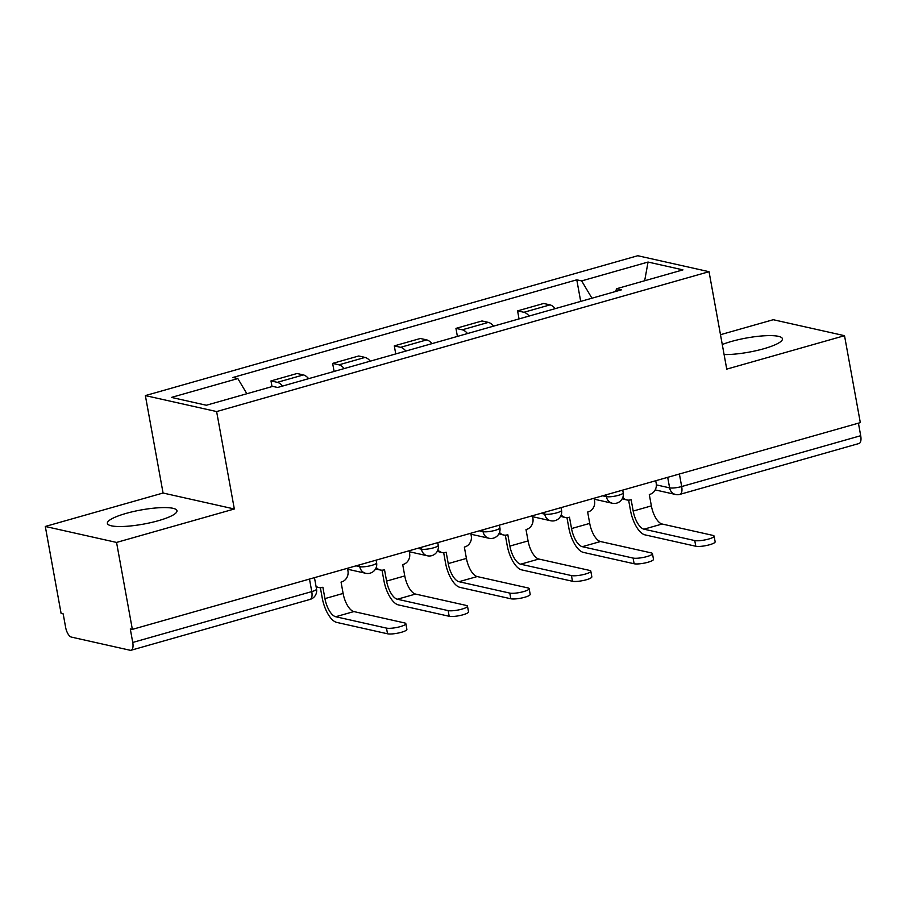 <?xml version="1.0" encoding="UTF-8"?>
<svg xmlns="http://www.w3.org/2000/svg" width="906" height="906" viewBox="0 0 906 906"><rect width="100%" height="100%" fill="white"/><g stroke="black" fill="none" stroke-linecap="round" stroke-linejoin="round"><path stroke-width="1.36" d="M158.391 520.69A35.368 7.18 -10.3 0 0 176.987 510.735A35.368 7.18 -10.3 0 0 125.979 513.43A35.368 7.18 -10.3 0 0 107.384 523.385A35.368 7.18 -10.3 0 0 158.391 520.69M724.098 354.563A35.368 7.18 -10.3 0 0 763.837 348.731A35.368 7.18 -10.3 0 0 782.433 338.776A35.368 7.18 -10.3 0 0 731.425 341.46A35.368 7.18 -10.3 0 0 722.275 344.518M45.3 526.465L116.557 542.434L132.355 629.376L860.315 422.626L844.517 335.684L726.748 369.127L709.036 271.698L637.779 255.73L145.368 395.594L163.069 493.023L45.3 526.465L61.098 613.407L63.182 613.883L65.64 627.428A9.071 3.839 -105.9 0 0 71.381 637.088L130.17 650.27A9.071 3.839 -105.9 0 0 131.064 650.248A9.071 3.839 -105.9 0 0 132.74 642.456L311.766 591.607A9.071 1.835 -10.3 0 0 316.534 589.059L314.461 577.654M844.517 335.684L773.26 319.716L720.485 334.699M116.557 542.434L234.326 508.991L216.625 411.562L709.036 271.698M132.355 629.376L130.283 628.911L132.74 642.456M858.424 423.159L860.7 435.707A9.071 3.839 74.1 0 1 859.024 443.498L679.998 494.348A9.071 3.839 -105.9 0 0 681.674 486.545L860.7 435.707M555.265 308.629A20.861 8.834 -105.9 0 0 550.01 304.88L543.679 303.465L517.586 310.871L523.928 312.287A20.861 8.834 74.1 0 1 529.172 316.035M519.047 318.912L517.586 310.871M493.611 326.137A20.861 8.834 -105.9 0 0 488.357 322.389L482.026 320.973L455.945 328.38L462.275 329.795A20.861 8.834 74.1 0 1 467.53 333.544M457.405 336.42L455.945 328.38M431.958 343.646A20.861 8.834 -105.9 0 0 426.703 339.897L420.373 338.482L394.291 345.888L400.622 347.315A20.861 8.834 74.1 0 1 405.877 351.052M395.752 353.929L394.291 345.888M370.305 361.154A20.861 8.834 -105.9 0 0 365.061 357.417L358.719 355.99L332.638 363.397L338.98 364.824A20.861 8.834 74.1 0 1 344.223 368.561M334.099 371.437L332.638 363.397M308.652 378.663A20.861 8.834 -105.9 0 0 303.408 374.925L297.066 373.499L270.985 380.916L277.327 382.332A20.861 8.834 74.1 0 1 282.57 386.069M272.015 386.59L270.985 380.916M591.935 298.21L581.663 280.905L648.062 262.049L682.954 269.875L616.567 288.731L615.661 291.472M581.663 280.905L576.782 279.818L232.955 377.474L237.836 378.561L171.449 397.417L206.341 405.242L272.74 386.386L277.621 387.474L621.448 289.829L616.567 288.731M145.368 395.594L216.625 411.562M163.069 493.023L234.326 508.991M580.701 301.392L576.782 279.818M237.836 378.561L246.851 393.736M648.062 262.049L644.664 280.747M714.109 536.114L715.14 541.799A10.43 2.118 169.7 0 1 707.518 545.276A10.43 2.118 169.7 0 1 695.785 546.25L694.755 540.565A10.43 2.118 -10.3 0 0 706.487 539.602A10.43 2.118 -10.3 0 0 714.109 536.114A10.43 2.118 -10.3 0 0 712.931 535.401L662.139 524.019A17.01 7.203 74.1 0 1 651.369 505.888L649.308 494.529L649.896 494.359A9.071 8.007 102.6 0 0 656.216 483.385L655.729 480.735M628.617 500.146L630.485 510.452A22.899 9.694 -105.9 0 0 644.993 534.868L695.785 546.25M622.841 497.371A9.071 8.007 102.6 0 0 626.963 499.976L624.257 499.365A9.071 8.007 -77.4 0 1 622.309 498.617M626.963 499.976A9.071 8.007 102.6 0 0 630.531 499.863L631.131 499.693L633.192 511.052A17.01 7.203 74.1 0 0 643.962 529.183L694.755 540.565M652.456 553.634L653.486 559.308A10.43 2.118 169.7 0 1 645.865 562.785A10.43 2.118 169.7 0 1 634.132 563.759L633.101 558.073A10.43 2.118 -10.3 0 0 644.834 557.111A10.43 2.118 -10.3 0 0 652.456 553.634A10.43 2.118 -10.3 0 0 651.278 552.909L600.485 541.528A17.01 7.203 74.1 0 1 589.715 523.396L587.654 512.037L588.243 511.879A9.071 8.007 102.6 0 0 594.562 500.893L594.087 498.243M566.963 517.654L568.843 527.96A22.899 9.694 -105.9 0 0 583.339 552.377L634.132 563.759M561.188 514.891A9.071 8.007 102.6 0 0 565.31 517.485L562.615 516.884A9.071 8.007 -77.4 0 1 560.655 516.126M565.31 517.485A9.071 8.007 102.6 0 0 568.877 517.371L569.478 517.201L571.539 528.56A17.01 7.203 74.1 0 0 582.309 546.692L633.101 558.073M590.803 571.142L591.833 576.816A10.43 2.118 169.7 0 1 584.211 580.304A10.43 2.118 169.7 0 1 572.479 581.267L571.448 575.582A10.43 2.118 -10.3 0 0 583.181 574.619A10.43 2.118 -10.3 0 0 590.803 571.142A10.43 2.118 -10.3 0 0 589.625 570.418L538.832 559.036A17.01 7.203 74.1 0 1 528.073 540.916L526.001 529.557L526.601 529.387A9.071 8.007 102.6 0 0 532.909 518.402L532.434 515.752M505.31 535.163L507.19 545.469A22.899 9.694 -105.9 0 0 521.686 569.885L572.479 581.267M499.546 532.4A9.071 8.007 102.6 0 0 503.657 534.993L500.961 534.393A9.071 8.007 -77.4 0 1 499.002 533.634M503.657 534.993A9.071 8.007 102.6 0 0 507.235 534.88L507.824 534.71L509.885 546.08A17.01 7.203 74.1 0 0 520.656 564.2L571.448 575.582M529.149 588.651L530.18 594.325A10.43 2.118 169.7 0 1 522.569 597.813A10.43 2.118 169.7 0 1 510.825 598.775L509.795 593.102A10.43 2.118 -10.3 0 0 521.528 592.128A10.43 2.118 -10.3 0 0 529.149 588.651A10.43 2.118 -10.3 0 0 527.983 587.937L477.179 576.556A17.01 7.203 74.1 0 1 466.42 558.424L464.348 547.065L464.948 546.896A9.071 8.007 102.6 0 0 471.256 535.91L470.78 533.26M443.668 552.671L445.537 562.977A22.899 9.694 -105.9 0 0 460.033 587.394L510.825 598.775M437.892 549.908A9.071 8.007 102.6 0 0 442.015 552.501L439.308 551.901A9.071 8.007 -77.4 0 1 437.349 551.142M442.015 552.501A9.071 8.007 102.6 0 0 445.582 552.388L446.171 552.23L448.232 563.589A17.01 7.203 74.1 0 0 459.002 581.709L509.795 593.102M467.496 606.159L468.527 611.844A10.43 2.118 169.7 0 1 460.916 615.321A10.43 2.118 169.7 0 1 449.183 616.284L448.153 610.61A10.43 2.118 -10.3 0 0 459.886 609.636A10.43 2.118 -10.3 0 0 467.496 606.159A10.43 2.118 -10.3 0 0 466.33 605.446L415.537 594.064A17.01 7.203 74.1 0 1 404.767 575.933L402.706 564.574L403.295 564.404A9.071 8.007 102.6 0 0 409.614 553.419L409.127 550.769M382.015 570.191L383.884 580.486A22.899 9.694 -105.9 0 0 398.391 604.902L449.183 616.284M376.239 567.416A9.071 8.007 102.6 0 0 380.361 570.021L377.655 569.41A9.071 8.007 -77.4 0 1 375.696 568.651M380.361 570.021A9.071 8.007 102.6 0 0 383.929 569.908L384.518 569.738L386.59 581.097A17.01 7.203 74.1 0 0 397.349 599.228L448.153 610.61M405.843 623.668L406.885 629.353A10.43 2.118 169.7 0 1 399.263 632.83A10.43 2.118 169.7 0 1 387.53 633.792L386.5 628.118A10.43 2.118 -10.3 0 0 398.232 627.156A10.43 2.118 -10.3 0 0 405.843 623.668A10.43 2.118 -10.3 0 0 404.676 622.954L353.884 611.573A17.01 7.203 74.1 0 1 343.114 593.441L341.052 582.082L341.641 581.912A9.071 8.007 102.6 0 0 347.961 570.927L347.474 568.277M320.362 587.7L322.23 598.005A22.899 9.694 -105.9 0 0 336.738 622.411L387.53 633.792M316.035 586.307A9.071 8.007 102.6 0 0 318.708 587.53A9.071 8.007 102.6 0 0 322.276 587.416L322.876 587.247L324.937 598.606A17.01 7.203 74.1 0 0 335.707 616.737L386.5 628.118M356.058 565.842L359.773 566.68A9.071 1.835 -10.3 0 0 371.834 565.367A9.071 1.835 -10.3 0 0 376.602 562.807L376.115 560.146M417.711 548.334L421.426 549.172A9.071 1.835 -10.3 0 0 433.476 547.847A9.071 1.835 -10.3 0 0 438.255 545.299L437.768 542.637M479.365 530.825L483.068 531.652A9.071 1.835 -10.3 0 0 495.129 530.338A9.071 1.835 -10.3 0 0 499.897 527.79L499.421 525.129M541.007 513.317L544.721 514.144A9.071 1.835 -10.3 0 0 556.782 512.83A9.071 1.835 -10.3 0 0 561.55 510.282L561.063 507.62M602.66 495.809L606.374 496.635A9.071 1.835 -10.3 0 0 618.436 495.322A9.071 1.835 -10.3 0 0 623.203 492.773L622.716 490.101M656.374 484.891L669.613 487.858A9.071 1.835 -10.3 0 0 681.674 486.545L679.398 474.008M667.699 477.326L669.613 487.858A9.071 8.007 -77.4 0 0 675.536 494.472A9.071 9.071 0 0 0 679.998 494.348M359.444 564.88L359.773 566.68A9.071 8.007 102.6 0 0 365.696 573.283A9.071 9.071 0 0 0 376.602 562.807M421.097 547.371L421.426 549.172A9.071 8.007 102.6 0 0 427.338 555.774A9.071 9.071 0 0 0 438.255 545.299M482.751 529.863L483.068 531.652A9.071 8.007 102.6 0 0 488.991 538.266A9.071 9.071 0 0 0 499.897 527.79M544.404 512.354L544.721 514.144A9.071 8.007 102.6 0 0 550.644 520.746A9.071 9.071 0 0 0 561.55 510.282M606.046 494.846L606.374 496.635A9.071 8.007 102.6 0 0 612.297 503.238A9.071 9.071 0 0 0 623.203 492.773M338.98 364.824L365.061 357.417M400.622 347.315L426.703 339.897M462.275 329.795L488.357 322.389M523.928 312.287L550.01 304.88M277.327 382.332L303.408 374.925M309.49 579.07L311.766 591.607A9.071 3.839 -105.9 0 1 310.09 599.41A9.071 9.071 0 0 0 316.534 589.059M651.369 505.888L633.192 511.052M662.139 524.019L643.962 529.183M589.715 523.396L571.539 528.56M600.485 541.528L582.309 546.692M528.073 540.916L509.885 546.08M538.832 559.036L520.656 564.2M466.42 558.424L448.232 563.589M477.179 576.556L459.002 581.709M404.767 575.933L386.59 581.097M415.537 594.064L397.349 599.228M343.114 593.441L324.937 598.606M353.884 611.573L335.707 616.737M594.257 499.195L612.297 503.238M532.603 516.703L550.644 520.746M470.95 534.223L488.991 538.266M409.297 551.731L427.338 555.774M347.655 569.24L365.696 573.283M310.09 599.41L131.064 650.248M675.536 494.472L655.197 489.908M318.708 587.53L316.149 586.952"/></g></svg>
